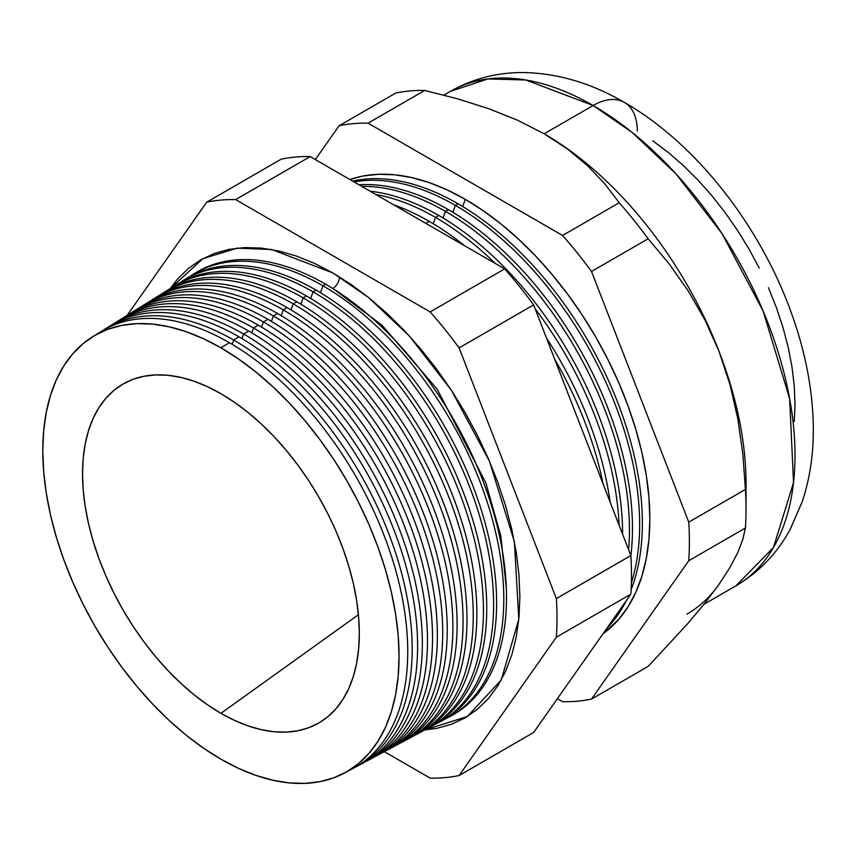 <?xml version="1.0" encoding="UTF-8"?>
<svg xmlns="http://www.w3.org/2000/svg" width="856" height="856" viewBox="0 0 856 856"><rect width="100%" height="100%" fill="white"/><g stroke="black" fill="none" stroke-linecap="round" stroke-linejoin="round"><path stroke-width="1.28" d="M327.142 288.269A9.48 5.468 120 0 0 328.009 289.007A9.48 5.468 -60 0 1 327.142 288.269M333.669 289.06L382.054 325.259L437.181 389.17L485.801 482.773L500.835 536.027L506.313 588.104L500.835 536.027L485.801 482.773L437.181 389.17L382.054 325.259L333.669 289.06M170.066 288.761L202.915 258.63L237.144 248.144L271.726 249.524L332.909 272.968L351.238 284.588L369.385 298.166L387.18 313.596L404.46 330.705L421.045 349.344L436.785 369.321L451.519 390.454L465.118 412.528L477.434 435.34L488.369 458.666L497.807 482.292L505.65 505.971L511.824 529.49L516.286 552.612L518.982 575.125L519.881 596.814L518.982 617.454L516.286 636.853L511.824 654.829L505.65 671.211L497.807 685.838L488.369 698.56L477.434 709.271L465.118 717.852L451.519 724.24L436.785 728.349L424.779 729.943L467.301 716.558L501.252 679.985L518.822 619.177L514.381 541.645L489.429 461.127L451.444 390.325L409.082 335.67L368.562 297.514L332.909 272.968L314.58 263.423L296.433 256.051L278.628 250.926L261.358 248.09L244.773 247.566L229.034 249.374L214.289 253.483L200.7 259.871L188.374 268.452L177.449 279.163L170.066 288.761M332.781 288.515A9.48 5.468 120 0 0 339.447 276.873A9.48 5.468 -60 0 1 332.802 288.504M746.036 509.085L746.036 483.447A285.497 164.834 -120 0 0 718.987 351.281L730.04 384.719L737.851 419.012L742.826 453.948L745.416 489.429A316.902 182.959 60 0 1 746.036 509.085A316.902 182.959 60 0 1 745.416 528.024L742.805 539.505L737.765 552.612L729.943 567.496L718.987 584.391L704.798 603.255L687.999 623.339L648.153 666.385L591.507 699.095L648.153 666.385L687.999 623.339L704.798 603.255L718.987 584.391L729.943 567.496L737.765 552.612L742.805 539.505L745.416 528.024L688.759 560.733A316.902 182.959 -120 0 0 688.759 522.139L591.507 271.47A316.902 182.959 -120 0 0 562.563 235.464L368.048 123.168A316.902 182.959 -120 0 0 339.104 125.746L315.329 159.569L339.104 125.746L395.75 93.047A316.902 182.959 60 0 1 424.694 90.458A316.902 182.959 -120 0 0 395.75 93.047L339.104 125.746A316.902 182.959 60 0 1 368.048 123.168L424.694 90.458L457.254 98.718L488.476 108.594L517.538 120.204L544.159 133.793A285.497 164.834 -120 0 0 543.432 133.365A285.497 164.834 60 0 1 544.159 133.793L517.538 120.204L488.476 108.594L457.254 98.718L424.694 90.458L368.048 123.168L562.563 235.464L619.209 202.765L562.563 235.464A316.902 182.959 60 0 1 591.507 271.47L648.153 238.771L591.507 271.47L688.759 522.139L745.416 489.429L688.759 522.139A316.902 182.959 60 0 1 688.759 560.733L745.416 528.024A316.902 182.959 -120 0 0 745.416 489.429L742.826 453.948L737.851 419.012L730.04 384.719L718.987 351.281L704.948 319.951L688.235 290.901L669.135 263.862L648.153 238.771A316.902 182.959 -120 0 0 619.209 202.765L604.903 183.954L587.858 165.989L567.742 149.212L544.159 133.793L593.133 105.513A62.456 36.059 -60 0 1 624.366 102.42A62.456 36.059 120 0 0 593.133 105.513L631.921 132.241L676.015 173.907L722.047 233.645L763.113 310.995L789.639 398.661L793.533 482.495L773.471 547.519L735.882 585.868A285.497 164.834 -120 0 0 779.645 357.091A285.497 164.834 -120 0 0 593.133 105.513L544.159 133.793A285.497 164.834 60 0 1 718.987 351.281A285.497 164.834 60 0 1 745.747 495.763M465.3 199.352L462.647 206.51L465.3 199.352A260.962 150.667 -120 0 0 349.901 179.535L362.784 176.069L378.32 174.292L394.68 174.795L411.736 177.599L429.305 182.66L447.217 189.936L465.3 199.352L483.383 210.822L501.306 224.229L518.864 239.455L535.92 256.34L552.291 274.733L567.817 294.443L582.369 315.297L595.787 337.093L607.942 359.606L618.728 382.632L628.037 405.937L635.783 429.305L641.882 452.524L646.28 475.348L648.944 497.561L649.832 518.961L648.944 539.334L646.28 558.487L641.882 576.227L635.783 592.395L628.037 606.818L618.728 619.38L603.063 633.718A260.962 150.667 -120 0 0 633.686 422.479A260.962 150.667 -120 0 0 465.3 199.352M458.024 203.771A260.695 150.506 60 0 1 631.14 589.698A260.695 150.506 -120 0 0 458.024 203.771L455.381 205.376A260.599 150.453 60 0 1 631.407 582.711A260.599 150.453 -120 0 0 455.381 205.376L452.835 212.245L455.381 205.376A260.599 150.453 -120 0 0 354.063 181.932A260.599 150.453 60 0 1 455.381 205.376L458.024 203.771A260.695 150.506 -120 0 0 352.683 181.13A260.695 150.506 60 0 1 458.024 203.771M626.314 600.645A260.695 150.506 60 0 1 607.311 627.683A260.695 150.506 -120 0 0 626.314 600.645M448.394 209.624A260.331 150.303 60 0 1 630.872 555.555A260.331 150.303 -120 0 0 448.394 209.624L445.462 211.4A260.224 150.239 60 0 1 628.636 549.798A260.224 150.239 -120 0 0 445.462 211.4L443.034 217.98L445.462 211.4A260.224 150.239 -120 0 0 361.692 186.33A260.224 150.239 60 0 1 445.462 211.4L448.394 209.624A260.331 150.303 -120 0 0 358.964 184.757A260.331 150.303 60 0 1 448.394 209.624M438.775 215.466A259.978 150.1 60 0 1 622.601 534.24A259.978 150.1 -120 0 0 438.775 215.466L435.544 217.435A259.86 150.035 60 0 1 495.324 263.488A259.86 150.035 -120 0 0 435.544 217.435L433.222 223.716L435.544 217.435A259.86 150.035 -120 0 0 375.763 194.462A259.86 150.035 60 0 1 435.544 217.435L438.775 215.466A259.978 150.1 -120 0 0 370.092 191.188A259.978 150.1 60 0 1 438.775 215.466M535.128 308.791A259.86 150.035 60 0 1 619.07 525.124A259.86 150.035 -120 0 0 535.128 308.791M603.084 483.929A259.496 149.821 -120 0 0 554.752 359.349A259.496 149.821 60 0 1 603.084 483.929M429.145 221.319L425.796 223.352L429.145 221.319A259.625 149.896 60 0 1 464.487 245.683A259.625 149.896 -120 0 0 429.145 221.319A259.625 149.896 -120 0 0 393.803 204.873A259.625 149.896 60 0 1 429.145 221.319M610.093 502.001A259.625 149.896 -120 0 0 546.449 337.949A259.625 149.896 60 0 1 610.093 502.001M96.878 334.279A252.22 145.627 60 0 1 229.387 342.689A252.22 145.627 60 0 1 395.879 570.92A252.22 145.627 60 0 1 348.767 770.561A252.22 145.627 -120 0 0 353.143 768.378A252.22 145.627 -120 0 0 394.787 567.079A252.22 145.627 -120 0 0 229.387 342.689L220.934 347.825A251.91 145.445 60 0 1 386.12 571.936A251.91 145.445 60 0 1 344.529 772.979A251.91 145.445 60 0 1 220.934 759.197A251.91 145.445 60 0 1 56.999 539.334A251.91 145.445 60 0 1 92.662 336.729A251.91 145.445 60 0 1 220.934 347.825L229.387 342.689A252.22 145.627 -120 0 0 100.965 331.582L92.662 336.729M233.709 340.057L232.147 344.305L233.709 340.057A252.381 145.713 60 0 1 399.217 564.586A252.381 145.713 60 0 1 357.541 766.013A252.381 145.713 60 0 1 355.326 767.158A252.381 145.713 -120 0 0 399.784 566.554A252.381 145.713 -120 0 0 233.709 340.057L239.006 336.836A252.584 145.83 60 0 1 405.337 563.954A252.584 145.83 60 0 1 360.216 764.526A252.584 145.83 -120 0 0 362.933 763.124A252.584 145.83 -120 0 0 404.642 561.547A252.584 145.83 -120 0 0 239.006 336.836L233.709 340.057A252.381 145.713 -120 0 0 103.105 330.298A252.381 145.713 60 0 1 105.202 328.95A252.381 145.713 60 0 1 233.709 340.057M367.641 760.61L372.735 757.881A252.937 146.034 -120 0 0 414.497 556.015A252.937 146.034 -120 0 0 248.636 330.994L243.628 334.033L241.959 338.569L243.628 334.033A252.755 145.927 60 0 1 409.371 558.893A252.755 145.927 60 0 1 367.641 760.61A252.755 145.927 60 0 1 365.266 761.829A252.755 145.927 -120 0 0 409.981 560.99A252.755 145.927 -120 0 0 243.628 334.033L248.636 330.994A252.937 146.034 60 0 1 415.149 558.294A252.937 146.034 60 0 1 370.166 759.197M377.742 755.206L382.536 752.638A253.29 146.237 -120 0 0 424.362 550.483A253.29 146.237 -120 0 0 258.255 325.141L253.547 328.009L251.76 332.834L253.547 328.009A253.119 146.141 60 0 1 419.536 553.19A253.119 146.141 60 0 1 377.742 755.206A253.119 146.141 60 0 1 375.217 756.501A253.119 146.141 -120 0 0 420.178 555.426A253.119 146.141 -120 0 0 253.547 328.009L258.255 325.141A253.29 146.237 60 0 1 424.972 552.623A253.29 146.237 60 0 1 380.118 753.879M387.843 749.792L392.337 747.395A253.654 146.451 -120 0 0 434.217 544.951A253.654 146.451 -120 0 0 267.885 319.299L263.466 321.974L261.572 327.099L263.466 321.974A253.483 146.355 60 0 1 429.701 547.487A253.483 146.355 60 0 1 387.843 749.792A253.483 146.355 60 0 1 385.168 751.172A253.483 146.355 -120 0 0 430.375 549.862A253.483 146.355 -120 0 0 263.466 321.974L267.885 319.299A253.654 146.451 60 0 1 434.795 546.963A253.654 146.451 60 0 1 390.069 748.561M397.944 744.388L402.138 742.141A254.007 146.654 -120 0 0 444.071 539.43A254.007 146.654 -120 0 0 277.505 313.446L273.385 315.95L271.384 321.364L273.385 315.95A253.858 146.569 60 0 1 439.856 541.795A253.858 146.569 60 0 1 397.944 744.388A253.858 146.569 60 0 1 395.108 745.833A253.858 146.569 -120 0 0 440.573 544.298A253.858 146.569 -120 0 0 273.385 315.95L277.505 313.446A254.007 146.654 60 0 1 444.606 541.292A254.007 146.654 60 0 1 400.02 743.233M408.045 738.985L411.929 736.898A254.36 146.858 -120 0 0 453.926 533.898A254.36 146.858 -120 0 0 287.124 307.604L283.315 309.925L281.196 315.629L283.315 309.925A254.221 146.772 60 0 1 450.021 536.091A254.221 146.772 60 0 1 408.045 738.985A254.221 146.772 60 0 1 405.059 740.504A254.221 146.772 -120 0 0 450.77 538.734A254.221 146.772 -120 0 0 283.315 309.925L287.124 307.604A254.36 146.858 60 0 1 454.429 535.631A254.36 146.858 60 0 1 409.971 737.915M418.145 733.571L421.73 731.655A254.724 147.061 -120 0 0 463.792 528.366A254.724 147.061 -120 0 0 296.754 301.761L293.234 303.901L291.008 309.893L293.234 303.901A254.585 146.986 60 0 1 460.175 530.388A254.585 146.986 60 0 1 418.145 733.571A254.585 146.986 60 0 1 415 735.176A254.585 146.986 -120 0 0 460.977 533.16A254.585 146.986 -120 0 0 293.234 303.901L296.754 301.761A254.724 147.061 60 0 1 464.252 529.971A254.724 147.061 60 0 1 419.922 732.597M428.246 728.167L431.531 726.402A255.077 147.264 -120 0 0 473.646 522.834A255.077 147.264 -120 0 0 306.373 295.909L303.152 297.867L300.82 304.158L303.152 297.867A254.96 147.2 60 0 1 470.34 524.685A254.96 147.2 60 0 1 428.246 728.167A254.96 147.2 60 0 1 424.95 729.836A254.96 147.2 -120 0 0 471.175 527.596A254.96 147.2 -120 0 0 303.152 297.867L306.373 295.909A255.077 147.264 60 0 1 474.064 524.3A255.077 147.264 60 0 1 429.873 727.268M438.347 722.764L441.332 721.159A255.43 147.478 -120 0 0 483.501 517.302A255.43 147.478 -120 0 0 316.003 290.066L313.071 291.843L310.632 298.423L313.071 291.843A255.323 147.414 60 0 1 480.494 518.993A255.323 147.414 60 0 1 438.347 722.764A255.323 147.414 60 0 1 434.891 724.508A255.323 147.414 -120 0 0 481.372 522.032A255.323 147.414 -120 0 0 313.071 291.843L316.003 290.066A255.43 147.478 60 0 1 483.886 518.64A255.43 147.478 60 0 1 439.824 721.95M322.99 285.818L320.444 292.688L322.99 285.818A255.687 147.628 60 0 1 490.659 513.29A255.687 147.628 60 0 1 448.448 717.349A255.687 147.628 60 0 1 444.842 719.179A255.687 147.628 -120 0 0 491.569 516.468A255.687 147.628 -120 0 0 322.99 285.818L325.622 284.213L322.99 285.818A255.687 147.628 -120 0 0 189.422 276.766A255.687 147.628 60 0 1 192.793 274.562A255.687 147.628 60 0 1 322.99 285.818M718.987 584.391A285.497 164.834 60 0 1 686.908 614.148M220.934 713.316A195.724 113.003 60 0 1 90.918 533.224A195.724 113.003 60 0 1 131.803 379.797A195.724 113.003 60 0 1 220.934 393.707L234.491 402.309L247.93 412.367L261.101 423.784L273.888 436.442L286.171 450.245L297.813 465.033L308.727 480.665L318.785 497.015L327.912 513.9L336.001 531.169L342.978 548.643L348.788 566.18L353.368 583.589L356.663 600.698L358.653 617.369L359.327 633.419L358.653 648.688L356.663 663.058L353.368 676.358L348.788 688.492L342.978 699.309L336.001 708.736L327.912 716.654L318.785 723.01L308.727 727.728L297.813 730.778L286.171 732.115L273.888 731.73L261.101 729.633L247.93 725.835L234.491 720.378L220.934 713.316L207.366 704.713L193.927 694.655L180.755 683.238L167.969 670.58L155.685 656.787L144.043 641.989L133.129 626.357L123.071 610.018L113.944 593.122L105.855 575.863L98.879 558.38L93.069 540.842L88.489 523.444L85.193 506.324L83.203 489.653L82.529 473.614L83.203 458.335L85.193 443.964L88.489 430.664L93.069 418.541L98.879 407.713L105.855 398.297L113.944 390.368L123.071 384.012L133.129 379.294L144.043 376.244L155.685 374.907L167.969 375.292L180.755 377.389L193.927 381.188L207.366 386.645L220.934 393.707A195.724 113.003 60 0 1 346.402 558.529A195.724 113.003 60 0 1 326.799 717.553A195.724 113.003 60 0 1 220.934 713.316L358.429 614.726L220.934 713.316M448.448 717.349L451.123 715.916A255.784 147.681 -120 0 0 493.356 511.77A255.784 147.681 -120 0 0 325.622 284.213A255.784 147.681 60 0 1 493.709 512.969A255.784 147.681 60 0 1 449.775 716.622M459.105 775.536L556.368 637.174A316.902 182.959 -120 0 0 556.368 598.579L459.105 347.911A316.902 182.959 -120 0 0 430.161 311.905L235.646 199.598A316.902 182.959 -120 0 0 206.703 202.187L127.212 315.286L206.703 202.187L281.217 159.173L206.703 202.187A316.902 182.959 60 0 1 235.646 199.598L310.161 156.584A316.902 182.959 -120 0 0 281.217 159.173A316.902 182.959 60 0 1 310.161 156.584L235.646 199.598L430.161 311.905L504.676 268.891L310.161 156.584L504.676 268.891L430.161 311.905A316.902 182.959 60 0 1 459.105 347.911L533.62 304.897A316.902 182.959 -120 0 0 504.676 268.891A316.902 182.959 60 0 1 533.62 304.897L459.105 347.911L556.368 598.579L630.872 555.555L533.62 304.897L630.872 555.555L556.368 598.579A316.902 182.959 60 0 1 556.368 637.174L459.105 775.536L533.62 732.511L630.872 594.15L556.368 637.174L630.872 594.15A316.902 182.959 -120 0 0 630.872 555.555A316.902 182.959 60 0 1 630.872 594.15L533.62 732.511L459.105 775.536A316.902 182.959 60 0 1 430.161 778.125A316.902 182.959 -120 0 0 459.105 775.536M384.323 751.654L430.161 778.125L384.323 751.654M194.098 273.77A255.784 147.681 60 0 1 325.622 284.213A255.784 147.681 -120 0 0 195.382 272.946L192.793 274.562M562.563 701.685L557.384 698.699L562.563 701.685A316.902 182.959 -120 0 0 591.507 699.095A316.902 182.959 60 0 1 562.563 701.685M688.759 560.733L591.507 699.095L688.759 560.733M110.392 325.719A252.584 145.83 60 0 1 239.006 336.836A252.584 145.83 -120 0 0 110.403 325.719L105.202 328.95M117.411 321.417A252.937 146.034 60 0 1 248.636 330.994A252.937 146.034 -120 0 0 119.84 319.855L114.939 322.905A252.755 145.927 60 0 1 243.628 334.033A252.755 145.927 -120 0 0 112.692 324.349A252.755 145.927 60 0 1 114.939 322.905M126.998 315.468A253.29 146.237 60 0 1 258.255 325.141A253.29 146.237 -120 0 0 129.288 313.992L124.666 316.859A253.119 146.141 60 0 1 253.547 328.009A253.119 146.141 -120 0 0 122.28 318.4A253.119 146.141 60 0 1 124.666 316.859M267.885 319.299A253.654 146.451 -120 0 0 138.726 308.128A253.654 146.451 60 0 1 267.885 319.299M131.867 312.451A253.483 146.355 60 0 1 134.403 310.814A253.483 146.355 60 0 1 263.466 321.974A253.483 146.355 -120 0 0 131.867 312.451M148.163 302.275A254.007 146.654 60 0 1 277.505 313.446A254.007 146.654 -120 0 0 148.174 302.264L144.14 304.768A253.858 146.569 60 0 1 273.385 315.95A253.858 146.569 -120 0 0 141.465 306.502A253.858 146.569 60 0 1 144.14 304.768M155.76 297.588A254.36 146.858 60 0 1 287.124 307.604A254.36 146.858 -120 0 0 157.611 296.401L153.866 298.733A254.221 146.772 60 0 1 283.315 309.925A254.221 146.772 -120 0 0 151.052 300.552A254.221 146.772 60 0 1 153.866 298.733M165.336 291.639A254.724 147.061 60 0 1 296.754 301.761A254.724 147.061 -120 0 0 167.059 290.537L163.603 292.688A254.585 146.986 60 0 1 293.234 303.901A254.585 146.986 -120 0 0 160.639 294.603A254.585 146.986 60 0 1 163.603 292.688M174.924 285.679A255.077 147.264 60 0 1 306.373 295.909A255.077 147.264 -120 0 0 176.496 284.674L173.329 286.642A254.96 147.2 60 0 1 303.152 297.867A254.96 147.2 -120 0 0 170.237 288.665A254.96 147.2 60 0 1 173.329 286.642M185.934 278.821A255.43 147.478 60 0 1 316.003 290.066A255.43 147.478 -120 0 0 185.945 278.81L183.066 280.597A255.323 147.414 60 0 1 313.071 291.843A255.323 147.414 -120 0 0 179.824 282.715A255.323 147.414 60 0 1 183.066 280.597M220.934 347.825L203.471 338.741L186.18 331.711L169.221 326.832L152.764 324.124L136.96 323.632L121.969 325.355L107.92 329.271L94.973 335.349L83.235 343.524L72.824 353.731L63.836 365.854L56.357 379.786L50.472 395.386L46.224 412.517L43.656 431.007L42.8 450.673L43.656 471.324L46.224 492.778L50.472 514.809L56.357 537.215L63.836 559.77L72.824 582.273L83.235 604.497L94.973 626.239L107.92 647.264L121.969 667.402L136.96 686.426L152.764 704.188L169.221 720.485L186.18 735.186L203.471 748.123L220.934 759.197L238.385 768.292L255.677 775.311L272.636 780.191L289.093 782.898L304.897 783.39L319.887 781.667L333.936 777.751L346.883 771.673L358.621 763.499L369.032 753.291L378.02 741.168L385.5 727.236L391.385 711.636L395.633 694.505L398.2 676.015L399.057 656.349L398.2 635.698L395.633 614.255L391.385 592.213L385.5 569.807L378.02 547.251L369.032 524.749L358.621 502.526L346.883 480.794L333.936 459.758L319.887 439.631L304.897 420.596L289.093 402.834L272.636 386.538L255.677 371.846L238.385 358.899L220.934 347.825M652.754 140.812L668.065 152.272L683.077 165.283L697.651 179.717L711.646 195.436L724.925 212.288L737.348 230.114L748.818 248.732L759.218 267.981M768.431 287.659L776.392 307.582L783.005 327.559L788.226 347.397L791.982 366.903L794.25 385.895L795.01 404.182L794.25 421.591M593.133 105.513A285.497 164.834 -120 0 0 450.395 91.367L487.824 78.945L525.841 79.993L593.133 105.513M703.953 604.304L735.882 585.868C759.197 572.097 777.355 553.147 790.356 529.04L802.318 501.423C810.45 476.728 814.067 450.277 813.2 422.072C812.087 386.762 804.929 350.746 791.747 314.002C760.535 226.251 696.474 143.68 624.366 102.42A62.456 36.059 -60 0 1 637.303 131.011M704.948 319.951L718.987 351.281A285.497 164.834 -120 0 0 544.159 133.793L567.742 149.212L587.858 165.989L604.903 183.954L619.209 202.765A316.902 182.959 60 0 1 648.153 238.771L669.135 263.862L688.235 290.901L704.948 319.951M353.143 768.378L344.529 772.979M362.933 763.124L357.541 766.013M138.726 308.128L134.403 310.814M443.911 95.112L450.395 91.367C473.957 78.078 499.433 71.829 526.804 72.61C560.231 73.958 592.748 83.888 624.366 102.42"/></g></svg>
